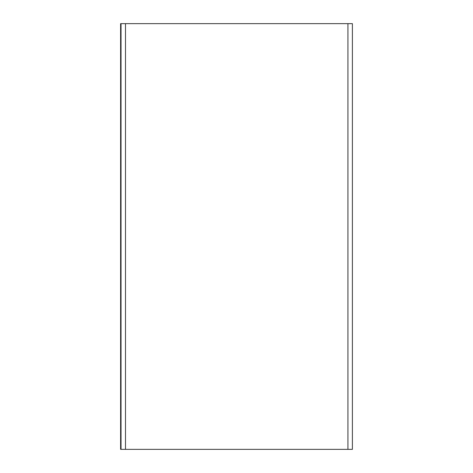<?xml version="1.0" encoding="UTF-8"?>
<svg xmlns="http://www.w3.org/2000/svg" width="473" height="473" viewBox="0 0 473 473"><rect width="100%" height="100%" fill="white"/><g stroke="black" fill="none" stroke-linecap="round" stroke-linejoin="round"><path stroke-width="0.71" d="M121.029 23.65L120.603 23.65L120.603 449.35L352.397 449.35L352.397 23.65L121.029 23.65L121.029 449.35L121.029 23.65M352.397 449.35L352.397 23.65M125.499 23.65L125.499 449.35M347.927 449.35L347.927 23.65"/></g></svg>
